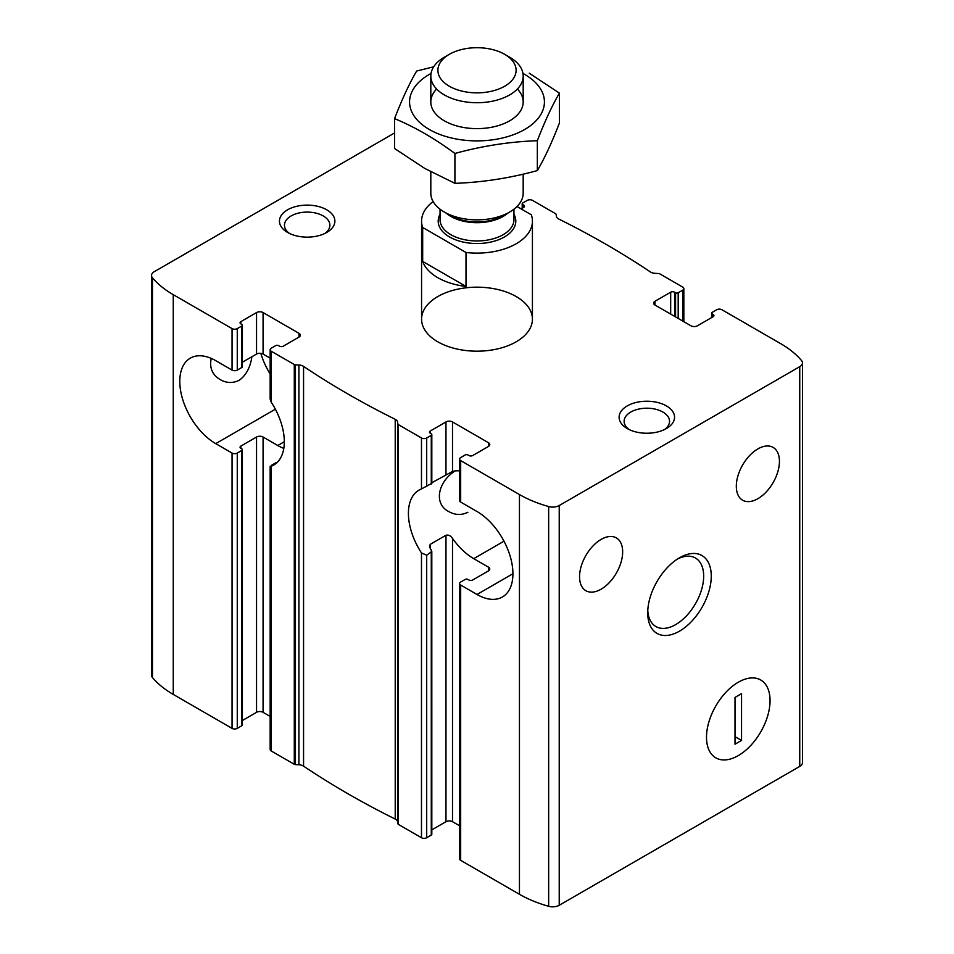 <?xml version="1.0" encoding="UTF-8"?>
<svg xmlns="http://www.w3.org/2000/svg" width="954" height="954" viewBox="0 0 954 954"><rect width="100%" height="100%" fill="white"/><g stroke="black" fill="none" stroke-linecap="round" stroke-linejoin="round"><path stroke-width="1.43" d="M674.597 316.346L674.597 292.21L675.575 292.783A1.848 1.061 0 0 0 678.187 292.783L682.754 290.135A3.697 2.135 0 0 0 683.839 288.633A3.697 2.135 0 0 0 682.754 287.118L659.715 273.822A1.848 1.061 0 0 0 658.57 273.512L655.088 273.333A6.928 3.995 0 0 1 650.437 271.962A863.716 498.668 0 0 0 558.782 219.05A6.928 3.995 0 0 1 556.397 216.367L556.099 214.352A1.848 1.061 0 0 0 555.562 213.684L532.523 200.388A3.697 2.135 0 0 0 527.3 200.388L522.72 203.023A1.848 1.061 0 0 0 522.184 203.774A1.848 1.061 0 0 0 522.72 204.538L523.698 205.098A2.767 1.598 0 0 1 524.521 206.231A2.767 1.598 0 0 1 523.698 207.364L521.087 208.866M654.993 305.041L654.993 301.261A4.615 2.671 0 0 0 653.645 303.157A4.615 2.671 0 0 0 654.993 305.041L690.923 325.779A4.615 2.671 0 0 0 697.457 325.779L713.127 316.728A2.767 1.598 0 0 0 713.938 315.595A2.767 1.598 0 0 0 713.127 314.462L712.149 313.902A1.848 1.061 0 0 1 711.612 313.151A1.848 1.061 0 0 1 712.149 312.387L716.728 309.752A3.697 2.135 0 0 1 721.951 309.752L780.742 343.69A108.076 62.404 0 0 1 801.527 360.552A9.242 5.33 0 0 1 802.457 362.878A9.242 5.33 0 0 1 799.75 366.658L559.223 505.525A9.242 5.33 0 0 1 548.657 506.55A108.076 62.404 0 0 1 519.453 494.542L460.675 460.603A3.697 2.135 0 0 1 459.589 459.089A3.697 2.135 0 0 1 460.675 457.586L465.242 454.939A1.848 1.061 0 0 1 467.854 454.939L468.831 455.511A2.767 1.598 0 0 0 472.755 455.511L488.436 446.46A4.615 2.671 0 0 0 489.784 444.576A4.615 2.671 0 0 0 488.436 442.692L452.506 421.942A4.615 2.671 0 0 0 445.971 421.942L430.302 430.993A2.767 1.598 0 0 0 429.479 432.126A2.767 1.598 0 0 0 430.302 433.259L430.302 430.993M757.881 498.692A30.48 17.601 -60 0 1 742.629 500.206A30.48 17.601 -60 0 1 742.629 465.003A30.48 17.601 -60 0 1 773.122 447.402A30.48 17.601 -60 0 1 777.796 471.825A30.48 17.601 -60 0 1 757.881 498.692M674.597 292.21A2.767 1.598 0 0 0 670.674 292.21L654.993 301.261M270.161 358.155L263.077 354.065A4.615 2.671 0 0 0 256.543 354.065L242.388 362.234M263.077 354.065L263.077 312.578L299.007 333.316A4.615 2.671 0 0 1 300.355 335.212A4.615 2.671 0 0 1 299.007 337.096L283.326 346.147A2.767 1.598 0 0 1 279.403 346.147L278.425 345.575A1.848 1.061 0 0 0 275.813 345.575L271.246 348.222A3.697 2.135 0 0 0 270.161 349.724A3.697 2.135 0 0 0 271.246 351.239L294.285 364.535A1.848 1.061 0 0 0 295.43 364.845L298.912 365.024A6.928 3.995 0 0 1 303.563 366.396A863.716 498.668 0 0 0 395.218 419.319A6.928 3.995 0 0 1 397.603 422.002L397.901 424.005A1.848 1.061 0 0 0 398.438 424.673L421.477 437.969A3.697 2.135 0 0 0 426.7 437.969L431.28 435.334A1.848 1.061 0 0 0 431.816 434.583A1.848 1.061 0 0 0 431.28 433.82L430.302 433.259M275.813 462.809L271.246 465.457L271.246 466.208A50.812 29.335 -120 0 0 273.786 465.003A50.812 29.335 -120 0 0 271.246 402.206L270.161 399.046L270.161 349.724M431.28 483.606L421.477 488.937A50.812 29.335 -120 0 0 418.937 490.141A50.812 29.335 -120 0 0 421.477 552.938L426.7 555.204L431.804 551.495L431.816 834.333A1.848 1.061 0 0 1 431.28 835.084L431.28 549.981A50.812 29.335 60 0 1 430.302 548.538L430.302 544.305L429.491 546.046L430.302 548.538M459.589 470.871A50.812 29.335 -120 0 0 452.506 471.443L431.816 482.736M251.868 356.76C250.342 367.421 246.132 375.268 239.239 380.276C232.812 383.413 226.468 383.186 220.207 379.597C212.265 374.827 209.284 367.755 211.251 358.406M467.854 512.262C461.438 515.398 455.094 515.172 448.821 511.582C433.188 503.819 438.16 481.603 455.082 470.942M394.574 132.952L154.25 271.699A9.242 5.33 0 0 0 151.543 275.479L151.543 675.229A9.242 5.33 0 0 0 152.473 677.555A108.076 62.404 0 0 0 173.258 694.417L232.049 728.367A3.697 2.135 0 0 0 237.272 728.367L237.272 453.055A3.697 2.135 180 0 1 232.049 453.055L215.723 443.634A50.812 29.335 -120 0 1 182.524 398.855A50.812 29.335 -120 0 1 190.323 358.144A50.812 29.335 -120 0 1 215.723 360.66L232.049 370.092A3.697 2.135 0 0 0 237.272 370.092L237.272 328.605L241.851 325.97A1.848 1.061 0 0 0 242.388 325.219A1.848 1.061 0 0 0 241.851 324.455L240.873 323.895L240.873 321.629A2.767 1.598 0 0 0 240.062 322.762A2.767 1.598 0 0 0 240.873 323.895M151.543 275.479A9.242 5.33 0 0 0 152.473 277.805A108.076 62.404 0 0 0 173.258 294.667L232.049 328.605A3.697 2.135 0 0 0 237.272 328.605M242.388 325.219L242.388 366.694A1.848 1.061 0 0 1 241.851 367.457L237.272 370.092M237.272 453.055L241.851 450.419A1.848 1.061 180 0 0 242.388 449.668A1.848 1.061 180 0 0 241.851 448.905L240.873 448.344A2.767 1.598 180 0 1 240.062 447.211A2.767 1.598 180 0 1 240.873 446.078L256.543 437.027A4.615 2.671 180 0 1 263.077 437.027L277.769 445.518A50.812 29.335 -120 0 0 283.803 448.404M237.272 728.367L241.851 725.72A1.848 1.061 0 0 0 242.388 724.968L242.388 449.668M240.873 321.629L256.543 312.578A4.615 2.671 0 0 1 263.077 312.578M242.388 720.509L256.543 712.328L256.543 437.027M270.161 716.418L263.077 712.328A4.615 2.671 0 0 0 256.543 712.328M459.589 825.782L452.506 821.704L452.506 538.378A50.812 29.335 -120 0 0 473.733 558.65L488.436 567.141A4.615 2.671 180 0 1 489.784 569.025A4.615 2.671 180 0 1 488.436 570.909L472.755 579.96A2.767 1.598 180 0 1 468.831 579.96L467.854 579.4A1.848 1.061 180 0 0 465.242 579.4L460.675 582.035A3.697 2.135 180 0 0 459.589 583.538A3.697 2.135 180 0 0 460.675 585.052L477 594.485A50.812 29.335 -120 0 0 502.4 597.001A50.812 29.335 -120 0 0 510.187 556.277A50.812 29.335 -120 0 0 477 511.511L460.675 502.078L460.675 460.603M459.589 583.538L459.589 858.85A3.697 2.135 0 0 0 460.675 860.353L519.453 894.292A108.076 62.404 0 0 0 548.657 906.3A9.242 5.33 0 0 0 559.223 905.274L799.75 766.408A9.242 5.33 0 0 0 802.457 762.64L802.457 362.878M459.589 459.089L459.589 500.576A3.697 2.135 0 0 0 460.675 502.078M601.103 589.202A30.48 17.601 -60 0 1 585.863 590.705A30.48 17.601 -60 0 1 585.863 555.514A30.48 17.601 -60 0 1 616.356 537.913A30.48 17.601 -60 0 1 621.018 562.335A30.48 17.601 -60 0 1 601.103 589.202M452.506 821.704A4.615 2.671 0 0 0 445.971 821.704L445.971 535.254L430.302 544.305M431.816 829.873L445.971 821.704M270.161 466.339L270.161 749.474A3.697 2.135 0 0 0 271.246 750.989L294.285 764.285A1.848 1.061 0 0 0 295.43 764.595L298.912 764.774A6.928 3.995 0 0 1 303.563 766.145A863.716 498.668 0 0 0 395.218 819.069A6.928 3.995 0 0 1 397.603 821.752L397.901 823.767A1.848 1.061 0 0 0 398.438 824.423L421.477 837.731A3.697 2.135 0 0 0 426.7 837.731L431.28 835.084M326.769 209.808A27.714 16.003 180 0 1 326.769 232.442A27.714 16.003 180 0 1 287.571 232.442A27.714 16.003 180 0 1 287.571 209.808A27.714 16.003 180 0 1 326.769 209.808M666.429 405.915A27.714 16.003 180 0 1 666.429 428.549A27.714 16.003 180 0 1 627.231 428.549A27.714 16.003 180 0 1 627.231 405.915A27.714 16.003 180 0 1 666.429 405.915M516.197 296.551A55.427 31.995 180 0 1 532.427 319.185A55.427 31.995 180 0 1 477 351.179A55.427 31.995 180 0 1 421.573 319.185A55.427 31.995 180 0 1 455.785 289.611A55.427 31.995 180 0 1 516.197 296.551M738.277 755.616A44.933 25.937 -60 0 1 706.509 737.275A44.933 25.937 -60 0 1 738.277 682.241A44.933 25.937 -60 0 1 770.057 700.594A44.933 25.937 -60 0 1 738.277 755.616A44.933 25.937 -60 0 1 715.81 757.846A44.933 25.937 -60 0 1 715.81 705.96A44.933 25.937 -60 0 1 760.743 680.023A44.933 25.937 -60 0 1 767.636 716.025A44.933 25.937 -60 0 1 738.277 755.616M679.486 631.166A44.933 25.937 -60 0 1 647.718 612.826A44.933 25.937 -60 0 1 679.486 557.792A44.933 25.937 -60 0 1 711.267 576.133A44.933 25.937 -60 0 1 679.486 631.166M452.506 538.378C450.646 535.707 448.475 534.669 445.971 535.254M271.246 465.457L271.246 750.989M677.531 558.996A39.567 22.848 -60 0 1 695.478 558.03A39.567 22.848 -60 0 1 701.548 589.727A39.567 22.848 -60 0 1 675.694 624.596A39.567 22.848 -60 0 1 655.911 626.551A39.567 22.848 -60 0 1 647.778 610.524M629.175 429.562A22.705 13.117 180 0 1 624.119 421.31A22.705 13.117 180 0 1 638.143 409.206A22.705 13.117 180 0 1 662.887 412.045A22.705 13.117 180 0 1 669.541 421.31A22.705 13.117 180 0 1 664.485 429.562M289.515 233.468A22.705 13.117 180 0 1 284.459 225.216A22.705 13.117 180 0 1 298.483 213.1A22.705 13.117 180 0 1 323.227 215.938A22.705 13.117 180 0 1 329.881 225.216A22.705 13.117 180 0 1 324.825 233.468M260.836 353.35A50.812 29.335 -120 0 0 270.161 373.992M735.009 744.203L741.544 740.423L741.544 693.665L735.009 697.434L735.009 744.203M735.009 736.655L741.544 740.423M517.008 206.517L531.318 214.781A55.427 31.995 180 0 1 532.427 221.125A55.427 31.995 180 0 1 466.005 252.488L466.005 286.427A55.427 31.995 0 0 1 422.682 261.42L466.005 286.427M466.005 252.488L422.682 227.469A55.427 31.995 180 0 1 421.573 221.125A55.427 31.995 180 0 1 433.14 201.556M422.682 227.469L422.682 261.42M504.654 86.242A39.102 22.574 180 0 1 449.346 86.242A39.102 22.574 180 0 1 449.346 54.318A39.102 22.574 180 0 1 504.654 54.318A39.102 22.574 180 0 1 504.654 86.242M504.654 54.318L509.663 57.204A46.186 26.664 180 0 1 523.186 76.058A46.186 26.664 180 0 1 509.663 94.911A46.186 26.664 180 0 1 459.327 100.695A46.186 26.664 180 0 1 430.814 76.058A46.186 26.664 180 0 1 444.337 57.204L449.346 54.318M523.186 174.153L523.186 193.197A46.186 26.664 180 0 1 509.663 212.05A46.186 26.664 180 0 1 444.337 212.05A46.186 26.664 180 0 1 430.814 193.197L430.814 171.815M503.509 215.592L509.663 212.05L503.509 215.592A37.492 21.644 180 0 1 450.491 215.592L444.337 212.05M517.378 89.008A46.186 26.664 180 0 1 509.663 120.812A46.186 26.664 180 0 1 444.337 120.812L444.337 120.812A46.186 26.664 180 0 1 436.622 89.008M522.971 73.47A67.436 38.935 180 0 1 524.688 74.424A67.436 38.935 180 0 1 524.116 129.804A67.436 38.935 180 0 1 428.203 128.826A67.436 38.935 180 0 1 431.029 73.47M433.676 66.804L416.659 71.037C409.302 83.606 401.932 99.466 394.574 118.618C414.43 126.799 434.547 138.413 454.915 153.463C482.39 145.914 509.865 141.669 537.341 140.703C544.698 121.552 552.068 105.691 559.426 93.122L529.255 73.196M559.426 93.122L559.426 122.994C552.068 142.158 544.698 158.018 537.341 170.587C509.865 178.136 482.39 182.381 454.915 183.335L424.745 168.417L394.574 148.502L394.574 118.618M537.341 140.703L537.341 170.587M454.915 153.463L454.915 183.335M522.72 207.924L522.72 204.538M523.698 207.364L523.698 205.098M713.127 316.728L713.127 314.462M712.149 317.288L712.149 313.902M682.754 321.069L682.754 290.135M678.187 318.421L678.187 292.783M675.575 316.919L675.575 292.783M670.674 314.093L670.674 292.21M299.007 337.096L299.007 333.316M271.246 402.206L271.246 351.239M426.7 486.671L426.7 437.969M421.477 488.937L421.477 437.969M431.28 484.036L431.28 435.334M445.971 474.567L445.971 421.942M452.506 471.443L452.506 421.942M488.436 446.46L488.436 442.692M232.049 728.367L232.049 453.055M232.049 370.092L232.049 328.605M241.851 367.457L241.851 325.97M241.851 725.72L241.851 450.419M240.873 448.344L240.873 446.078M256.543 354.065L256.543 312.578M263.077 712.328L263.077 437.027M488.436 570.909L488.436 567.141M460.675 860.353L460.675 585.052M173.258 694.417L173.258 294.667M519.453 894.292L519.453 494.542M398.438 824.423L398.438 424.673M421.477 837.731L421.477 552.938M799.75 766.408L799.75 366.658M559.223 905.274L559.223 505.525M294.285 764.285L294.285 364.535M397.901 823.767L397.901 424.005M397.603 821.752L397.603 422.002M395.218 819.069L395.218 419.319M303.563 766.145L303.563 366.396M298.912 764.774L298.912 365.024M295.43 764.595L295.43 364.845M548.657 906.3L548.657 506.55M426.7 837.731L426.7 555.204M152.473 677.555L152.473 277.805M503.986 541.192L473.733 558.65M512.93 573.736L477 594.485M275.36 409.194L215.723 443.634M284.304 441.75L277.769 445.518M513.956 214.292A38.804 22.395 180 0 1 504.439 236.962A38.804 22.395 180 0 1 456.799 240.253A38.804 22.395 180 0 1 440.044 214.292M507.874 213.076A36.956 21.334 180 0 1 503.128 216.439A36.956 21.334 180 0 1 446.126 213.076M513.956 209.188L513.956 219.623A36.956 21.334 180 0 1 503.128 234.708A36.956 21.334 180 0 1 462.857 239.323A36.956 21.334 180 0 1 440.044 219.623L440.044 209.188M522.184 208.246L522.184 203.774M711.612 317.61L711.612 313.151M683.839 321.689L683.839 288.633M431.816 483.595L431.816 434.583M421.573 221.125L421.573 319.185M532.427 221.125L532.427 319.185M430.814 76.058L430.814 101.959M523.186 76.058L523.186 101.959"/></g></svg>
